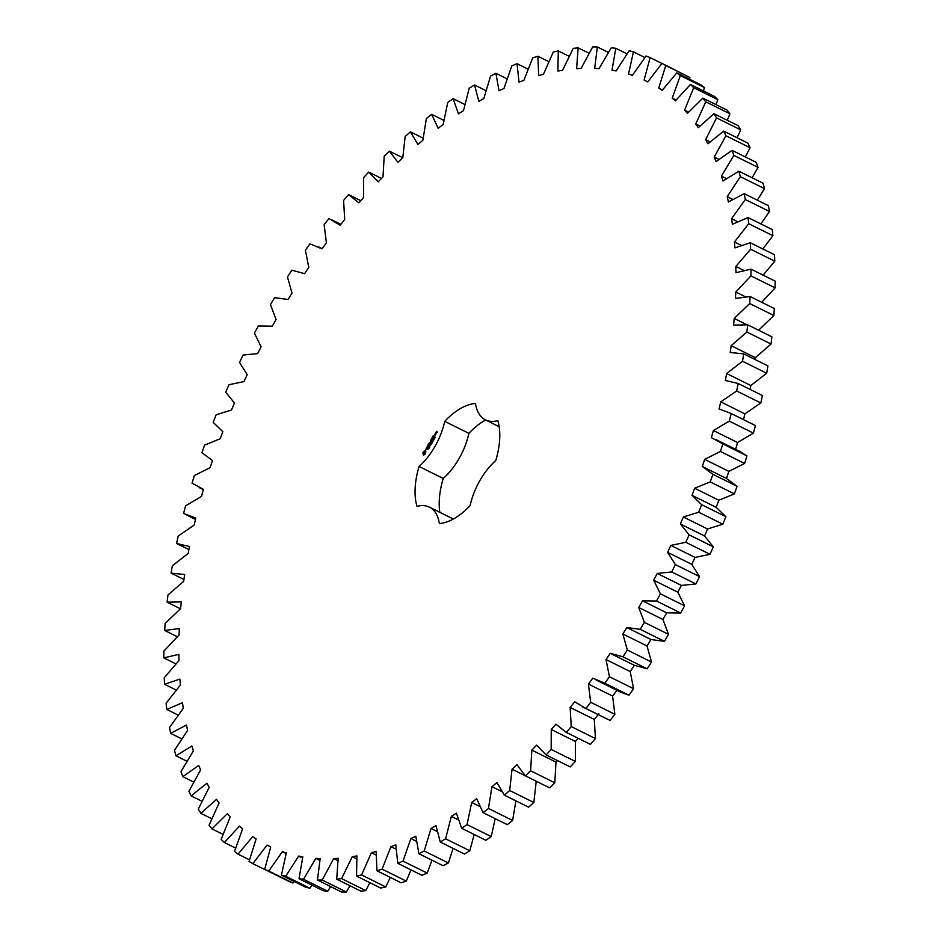 <?xml version="1.0" encoding="UTF-8"?>
<svg xmlns="http://www.w3.org/2000/svg" width="939" height="939" viewBox="0 0 939 939"><rect width="100%" height="100%" fill="white"/><g stroke="black" fill="none" stroke-linecap="round" stroke-linejoin="round"><path stroke-width="1.41" d="M703.428 90.919L704.485 87.562L680.317 75.578L676.796 72.878L662.136 90.379L658.697 88.102L665.774 65.53L661.972 63.359L647.793 81.857L644.107 80.073L650.117 57.608L646.055 55.964L632.44 75.366L628.52 74.087L633.438 51.856L629.13 50.765L616.148 70.953L612.005 70.179L615.808 48.3L611.289 47.748L599.023 68.617L594.68 68.371L597.345 46.95L592.626 46.962L581.124 68.406L576.616 68.676L578.131 47.83L573.236 48.394L562.578 70.296L557.919 71.082L558.271 50.929L553.235 52.044L543.47 74.287L538.693 75.59L537.883 56.223L532.718 57.889L523.903 80.355L519.021 82.163L517.06 63.688L511.802 65.894L503.973 88.454L499.032 90.766L495.909 73.301L490.604 76.024L483.796 98.572L478.808 101.353L474.559 84.98L469.218 88.219L463.49 110.626L458.478 113.889L453.126 98.689L447.774 102.41L443.138 124.57L438.137 128.279L431.705 114.335L426.376 118.537L422.867 140.31L417.902 144.465L410.425 131.859L405.155 136.507L402.784 157.787L397.878 162.341L389.403 151.144L384.204 156.214L382.995 176.896L378.171 181.837L368.734 172.083L363.651 177.565L363.593 197.53L358.886 202.824L348.533 194.596L343.592 200.441L344.695 219.573L340.129 225.207L328.932 218.541L324.143 224.714L326.396 242.931L321.995 248.87L309.999 243.788L305.398 250.267L308.802 267.462L304.588 273.672L291.865 270.197L287.463 276.958L292.006 293.038L287.991 299.482L274.599 297.651L270.444 304.647L276.078 319.53L272.31 326.173L258.319 325.986L254.422 333.181L261.124 346.784L257.603 353.592L243.095 355.059L239.48 362.407L247.215 374.661L243.964 381.598L229.022 384.708L225.7 392.173L234.433 403.007L231.464 410.038L216.17 414.78L213.153 422.327L222.836 431.682L220.172 438.771L204.596 445.109L201.92 452.692L212.496 460.521L210.148 467.634L194.373 475.533L192.049 483.116L203.458 489.383L201.439 496.473L185.558 505.898L183.586 513.433L195.782 518.105L194.103 525.136L178.187 536.028L176.579 543.493L189.49 546.533L188.164 553.47L172.318 565.783L171.086 573.119L184.631 574.527L183.668 581.323L167.952 594.986L167.107 602.169L181.239 601.922L180.628 608.554L165.147 623.484L164.689 630.468L179.314 628.578L179.056 635.01L163.891 651.138L163.82 657.875L178.868 654.354L178.985 660.54L164.208 677.782L164.525 684.261L179.912 679.108L180.394 685.036L166.086 703.288L166.79 709.45L182.436 702.712L183.281 708.335L169.513 727.514L170.616 733.336L186.427 725.049L187.624 730.331L174.478 750.331L175.957 755.789L191.861 745.977L193.411 750.907L180.957 771.612L182.812 776.67L198.716 765.414L200.606 769.945L188.915 791.26L191.122 795.885L206.944 783.232L209.174 787.351L198.293 809.148L200.852 813.327L216.51 799.335L219.069 803.033L209.068 825.193L211.956 828.902L227.367 813.655L230.231 816.895L221.158 839.313L224.374 842.529L239.457 826.109L242.602 828.879L234.515 851.438L238.037 854.138L252.697 836.626L256.124 838.914L249.058 861.474L252.861 863.657L267.04 845.147L270.725 846.943L264.704 869.397L268.777 871.04L282.393 851.638L286.313 852.917L281.395 875.16L285.702 876.251L298.672 856.063L302.816 856.826L299.013 878.716L303.543 879.256L315.809 858.387L320.14 858.633L317.476 880.054L322.206 880.043L333.697 858.598L338.204 858.328L336.69 879.174L341.585 878.611L352.254 856.708L356.902 855.922L356.55 876.087L361.597 874.972L371.363 852.729L376.14 851.427L376.95 870.782L382.103 869.127L390.929 846.661L395.8 844.854L397.772 863.317L403.019 861.122L410.859 838.55L415.801 836.25L418.911 853.715L424.228 850.992L431.024 828.444L436.013 825.651L440.262 842.025L445.602 838.797L451.342 816.378L456.354 813.127L461.706 828.315L467.047 824.595L471.683 802.446L476.683 798.725L483.116 812.669L488.444 808.467L491.954 786.694L496.919 782.551L504.396 795.157L509.677 790.509L512.048 769.217L516.943 764.663L525.429 775.872L530.617 770.802L531.838 750.12L536.65 745.179L546.099 754.921L551.181 749.451L551.24 729.486L555.935 724.18L566.287 732.408L571.241 726.575L570.137 707.431L574.691 701.797L585.901 708.476L590.69 702.29L588.424 684.073L592.826 678.146L604.833 683.228L609.434 676.737L606.019 659.542L610.233 653.344L622.968 656.807L627.358 650.046L622.827 633.966L626.829 627.534L640.222 629.353L644.377 622.369L638.743 607.486L642.522 600.843L656.502 601.019L660.41 593.835L653.697 580.232L657.23 573.424L671.725 571.945L675.352 564.609L667.606 552.355L670.857 545.406L685.799 542.296L689.12 534.831L680.388 523.997L683.357 516.966L698.663 512.236L701.668 504.689L691.984 495.323L694.649 488.233L710.224 481.907L712.912 474.324L702.325 466.483L704.673 459.371L720.448 451.483L722.784 443.889L711.363 437.621L713.382 430.532L729.274 421.118L731.246 413.571L719.051 408.899L720.729 401.869L736.634 390.976L738.242 383.511L725.331 380.471L726.669 373.534L742.514 361.233L743.747 353.886L730.19 352.489L731.164 345.681L746.869 332.03L747.714 324.847L733.594 325.094L734.204 318.45L749.686 303.52L750.144 296.536L735.519 298.438L735.765 292.006L750.93 275.878L751 269.129L735.965 272.662L735.847 266.465L750.625 249.222L750.296 242.755L734.92 247.896L734.439 241.98L748.747 223.717L748.031 217.555L732.397 224.292L731.551 218.67L745.308 199.502L744.216 193.669L728.406 201.967L727.197 196.674L740.343 176.685L738.864 171.227L722.971 181.027L721.41 176.098L733.864 155.393L732.021 150.334L716.117 161.602L714.215 157.059L725.917 135.756L723.711 131.12L707.889 143.784L705.647 139.653L716.527 117.856L713.969 113.678L698.311 127.669L695.764 123.971L705.764 101.811L702.865 98.102L687.454 113.349L684.601 110.109L693.663 87.691L690.458 84.475L675.376 100.896L672.218 98.126L680.317 75.578M704.485 87.562L700.964 84.862L676.796 72.878M676.08 100.039L672.218 98.126M689.508 79.181L689.942 77.526L661.972 63.359M252.861 863.657L277.111 875.547M264.704 869.397L288.883 881.392L292.945 883.036L294.142 881.475M281.395 875.16L305.562 887.144L309.87 888.235L312.018 885.16M299.013 878.716L323.192 890.7L327.711 891.252L330.669 886.604M317.476 880.054L341.655 892.05L346.374 892.038L349.989 885.77M336.69 879.174L360.869 891.17L365.764 890.606L369.884 882.695M356.55 876.087L380.729 888.071L385.765 886.956L390.26 877.39M376.95 870.782L401.117 882.777L406.282 881.111L410.989 869.878M397.772 863.317L421.94 875.312L427.198 873.106L431.975 860.194M418.911 853.715L443.091 865.699L448.396 862.976L453.079 848.386M440.262 842.025L464.441 854.021L469.782 850.781L474.195 834.513M461.706 828.315L485.874 840.311L491.226 836.59L495.182 818.655M483.116 812.669L507.295 824.665L512.624 820.463L515.898 800.861M504.396 795.157L528.575 807.141L533.845 802.493L536.216 781.213M512.048 769.217L549.597 787.856L554.796 782.786L556.005 762.104L557.496 760.578M546.099 754.921L570.266 766.917L575.349 761.435L575.407 741.47L578.201 738.324M566.287 732.408L590.467 744.404L595.408 738.559L594.305 719.427L598.871 713.793M582.802 707.067L610.068 720.459L614.857 714.286L612.604 696.069L617.005 690.13M596.206 680.059L620.374 692.043L629.001 695.212L633.602 688.733L630.198 671.538L634.412 665.328L647.135 668.803L651.537 662.042L646.994 645.962L651.009 639.518L664.401 641.349L668.556 634.353L662.922 619.47L666.69 612.827L680.681 613.014L684.578 605.819L677.876 592.216L681.397 585.408L695.905 583.941L699.52 576.593L691.785 564.339L695.036 557.402L709.978 554.292L713.3 546.827L704.567 535.993L707.536 528.962L722.83 524.22L725.847 516.673L716.164 507.318L718.828 500.229L734.404 493.891L737.08 486.308L726.504 478.479L728.852 471.366L744.627 463.467L746.951 455.885L739.768 451.389L715.588 439.393M735.542 449.617L737.561 442.527L753.442 433.102L755.414 425.567L728.993 412.385M743.535 419.592L744.897 413.864L760.813 402.972L762.421 395.507L738.242 383.511M750.097 389.392L750.836 385.53L766.682 373.217L767.914 365.881L743.747 353.886M755.073 359.508L755.332 357.677L771.048 344.014L771.893 336.831L747.714 324.847M758.372 330.446L773.853 315.516L774.311 308.532L750.144 296.536M761.729 302.288L775.109 287.862L775.18 281.125L751 269.129M763.125 275.139L774.792 261.218L774.475 254.739L750.296 242.755M762.832 248.976L772.914 235.712L772.21 229.55L748.031 217.555M760.883 223.928L769.487 211.486L768.384 205.664L744.216 193.669M757.304 200.16L764.522 188.669L763.043 183.211L738.864 171.227M752.104 177.788L758.043 167.388L756.188 162.33L732.021 150.334M745.343 156.942L750.085 147.74L747.878 143.115L723.711 131.12M737.045 137.74L740.707 129.852L738.148 125.673L713.969 113.678M727.256 120.274L729.932 113.807L727.044 110.098L702.865 98.102M716.034 104.64L717.842 99.687L714.626 96.471L690.458 84.475M485.639 419.968A64.873 34.661 -63.6 0 0 468.878 433.349A50.06 26.75 -63.6 0 1 443.243 478.456A64.873 34.661 -63.6 0 0 439.828 512.318M443.243 478.456L419.076 466.472A64.873 34.661 -63.6 0 0 416.998 506.367A50.06 26.75 -63.6 0 1 429.393 507.142L453.361 519.032M419.076 466.472A50.06 26.75 -63.6 0 0 444.71 421.353A64.873 34.661 -63.6 0 1 475.451 403.465A50.06 26.75 -63.6 0 0 485.428 419.862A50.06 26.75 -63.6 0 0 497.834 420.637A64.873 34.661 -63.6 0 1 495.757 460.544A50.06 26.75 -63.6 0 0 470.122 505.652A64.873 34.661 -63.6 0 1 439.37 523.551A50.06 26.75 -63.6 0 0 429.393 507.142M422.855 452.915L423.536 455.262L425.402 453.748L425.872 451.166L425.097 450.567L423.219 452.093L423.395 455.251M428.923 448.373L428.149 448.959L428.877 448.29M429.24 447.199L429.17 448.173L428.618 447.75L429.205 447.152M429.628 445.99L429.698 447.257L429.628 445.99M430.989 444.276L430.426 445.274L430.989 444.276M425.707 449.358L427.198 448.302L427.092 449.535L427.257 447.962L425.942 449.147L426.764 447.692L426.118 449.558M426.905 447.175L427.292 446.506L428.43 447.187L427.445 446.236L427.832 445.379L426.905 447.175M428.043 444.84L429.111 445.837L430.027 444.217L429.193 445.52L429.334 444.077L428.254 444.804L428.959 443.396L428.043 444.84L429.182 445.79M431.517 442.668L431.893 443.396L430.813 443.889L431.729 442.774M432.198 441.447L432.269 442.727L432.198 441.447M433.407 440.907L433.454 439.945M433.888 439.135L433.83 439.91L434.018 439.217L433.349 439.499L433.959 439.206M434.769 438.161L434.405 438.959L434.311 438.102L433.888 438.536L434.769 438.161M435.297 437.257L434.534 437.539L435.297 437.257M430.52 442.339L429.229 442.915L430.297 443.736L429.628 442.832L430.719 442.492L430.567 441.177L431.529 441.729L430.473 440.72L430.731 442.445M431.564 438.642L430.79 440.168L431.858 440.99L432.093 439.229L431.013 439.957L431.694 438.713M431.952 437.95L433.09 438.912M433.196 435.755L432.433 437.281L433.501 438.102L434.417 436.494L433.583 437.785L433.724 436.342L432.644 437.069L433.337 435.825M435.719 434.194L435.191 433.771L434.581 434.839L435.121 435.25L435.719 434.194M435.332 433.349L436.001 433.865L436.001 432.539L435.332 433.349L435.942 433.9M436.013 432.163L437.104 432.057L436.729 432.902L437.316 432.022L436.6 431.283L436.001 432.339M662.453 89.956L658.697 88.102M689.942 77.526L665.774 65.53M717.842 99.687L693.663 87.691M688.592 112.093L684.601 110.109M661.889 63.453L650.117 57.608M729.932 113.807L705.764 101.811M699.931 126.049L695.764 123.971M644.858 57.525L633.438 51.856M740.707 129.852L716.527 117.856M710.048 141.836L705.647 139.653M626.982 53.84L615.808 48.3M750.085 147.74L725.917 135.756M718.887 159.384L714.215 157.059M608.331 52.396L597.345 46.95M758.043 167.388L733.864 155.393M726.434 178.586L721.41 176.098M589.011 53.23L578.131 47.83M764.522 188.669L740.343 176.685M732.666 199.385L727.197 196.674M569.116 56.305L558.271 50.929M769.487 211.486L745.308 199.502M737.585 221.674L731.551 218.67M548.74 61.61L537.883 56.223M772.914 235.712L748.747 223.717M741.247 245.361L734.439 241.98M528.011 69.122L517.06 63.688M774.792 261.218L750.625 249.222M743.747 270.385L735.847 266.465M507.025 78.806L495.909 73.301M775.109 287.862L750.93 275.878M745.366 296.759L735.765 292.006M485.921 90.614L474.559 84.98M773.853 315.516L749.686 303.52M746.916 324.765L734.204 318.45M464.805 104.487L453.126 98.689M771.048 344.014L746.869 332.03M755.332 357.677L731.164 345.681M443.818 120.345L431.705 114.335M766.682 373.217L742.514 361.233M750.836 385.53L726.669 373.534M423.102 138.139L410.425 131.859M760.813 402.972L736.634 390.976M744.897 413.864L720.729 401.869M755.414 425.567L731.246 413.571M402.784 157.775L389.403 151.144M753.442 433.102L729.274 421.118M737.561 442.527L713.382 430.532M746.951 455.885L722.784 443.889M381.504 178.422L368.734 172.083M744.627 463.467L720.448 451.483M728.852 471.366L704.673 459.371M726.504 478.479L702.325 466.483M737.08 486.308L712.912 474.324M360.799 200.676L348.533 194.596M734.404 493.891L710.224 481.907M718.828 500.229L694.649 488.233M716.164 507.318L691.984 495.323M725.847 516.673L701.668 504.689M722.83 524.22L698.663 512.236M707.536 528.962L683.357 516.966M704.567 535.993L680.388 523.997M713.3 546.827L689.12 534.831M709.978 554.292L685.799 542.296M695.036 557.402L670.857 545.406M691.785 564.339L667.606 552.355M699.52 576.593L675.352 564.609M695.905 583.941L671.725 571.945M681.397 585.408L657.23 573.424M677.876 592.216L653.697 580.232M684.578 605.819L660.41 593.835M680.681 613.014L656.502 601.019M666.69 612.827L642.522 600.843M662.922 619.47L638.743 607.486M668.556 634.353L644.377 622.369M664.401 641.349L640.222 629.353M651.009 639.518L626.829 627.534M646.994 645.962L622.827 633.966M651.537 662.042L627.358 650.046M647.135 668.803L622.968 656.807M634.412 665.328L610.233 653.344M630.198 671.538L606.019 659.542M633.602 688.733L609.434 676.737M629.001 695.212L604.833 683.228M612.604 696.069L588.424 684.073M614.857 714.286L590.69 702.29M610.068 720.459L585.901 708.476M594.305 719.427L570.137 707.431M595.408 738.559L571.241 726.575M575.407 741.47L551.24 729.486M575.349 761.435L551.181 749.451M556.005 762.104L531.838 750.12M554.796 782.786L530.617 770.802M533.845 802.493L509.677 790.509M188.903 549.608L176.579 543.493M501.86 791.6L491.954 786.694M512.624 820.463L488.444 808.467M183.927 579.492L171.086 573.119M479.782 806.46L471.683 802.446M491.226 836.59L467.047 824.595M180.394 608.754L167.107 602.169M458.279 819.817L451.342 816.378M469.782 850.781L445.602 838.797M177.271 636.712L164.689 630.468M437.151 831.473L431.024 828.444M448.396 862.976L424.228 850.992M175.875 663.861L163.82 657.875M416.388 841.297L410.859 838.55M427.198 873.106L403.019 861.122M176.168 690.024L164.525 684.261M396 849.173L390.929 846.661M406.282 881.111L382.103 869.127M178.117 715.072L166.79 709.45M376.07 855.065L371.363 852.729M385.765 886.956L361.597 874.972M181.697 738.84L170.616 733.336M356.679 858.915L352.254 856.708M365.764 890.606L341.585 878.611M186.896 761.212L175.957 755.789M337.899 860.687L333.697 858.598M346.374 892.038L322.206 880.043M193.657 782.058L182.812 776.67M319.835 860.382L315.809 858.387M327.711 891.252L303.543 879.256M201.955 801.26L191.122 795.885M302.546 857.988L298.672 856.063M309.87 888.235L285.702 876.251M211.745 818.726L200.852 813.327M286.149 853.504L282.393 851.638M292.945 883.036L268.777 871.04M222.966 834.36L211.956 828.902M270.714 846.978L267.04 845.147M235.572 848.081L224.374 842.529M249.492 859.819L238.037 854.138M468.878 433.349L444.71 421.353M423.008 452.504L423.243 453.114M423.219 452.093L423.395 452.692M423.466 451.706L423.606 452.293M427.292 446.506L428.372 447.222M431.247 443.126L431.905 443.372M430.895 443.736L431.553 443.983M429.675 442.868L430.379 443.689M430.567 441.177L431.471 441.776M431.224 440.109L431.94 440.943M432.856 437.234L433.583 438.055M425.32 452.023L424.956 453.913L423.7 454.007L424.064 452.117L425.32 452.023M435.097 434.1L435.215 434.933L435.097 434.1L435.684 434.44M436.518 431.6L436.412 432.28L437.081 431.975M425.132 452.445L425.437 453.068M425.05 452.88L425.238 453.525M424.851 453.326L424.956 453.913M332.03 219.937L340.857 224.315M318.626 246.957L322.124 248.694M199.232 487.611L203.376 489.665M185.828 514.631L195.465 519.408M485.428 419.862L499.172 426.682"/></g></svg>
